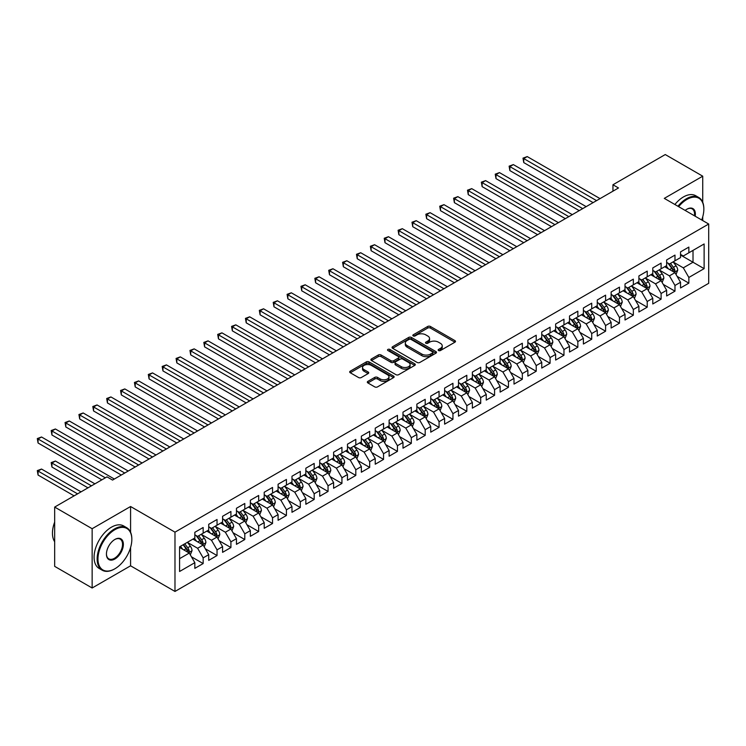 <?xml version="1.0" encoding="UTF-8"?>
<svg xmlns="http://www.w3.org/2000/svg" width="746" height="746" viewBox="0 0 746 746"><rect width="100%" height="100%" fill="white"/><g stroke="black" fill="none" stroke-linecap="round" stroke-linejoin="round"><path stroke-width="1.12" d="M438.555 350.545A1.352 0.774 0 0 0 440.457 350.545L454.929 342.19A1.93 1.11 0 0 0 455.498 341.407A1.93 1.11 0 0 0 454.929 340.624L430.414 326.468A1.93 1.11 0 0 0 427.691 326.468L413.219 334.823A1.352 0.774 0 0 0 412.818 335.374A1.352 0.774 0 0 0 413.219 335.924A1.352 0.774 0 0 0 415.121 335.924L416.995 334.842A6.164 3.562 0 0 1 425.714 334.842L427.756 336.017A6.164 3.562 0 0 1 429.565 338.535A6.164 3.562 0 0 1 427.756 341.053L425.882 342.134A1.352 0.774 0 0 0 425.49 342.684A1.352 0.774 0 0 0 425.882 343.235A1.352 0.774 0 0 0 427.794 343.235L429.668 342.153A6.164 3.562 0 0 1 438.387 342.153L440.429 343.337A6.164 3.562 0 0 1 442.229 345.855A6.164 3.562 0 0 1 440.429 348.363L438.555 349.445A1.352 0.774 0 0 0 438.154 349.995A1.352 0.774 0 0 0 438.555 350.545L438.555 349.445M367.89 381.355A1.93 1.11 0 0 0 367.33 382.148A1.93 1.11 0 0 0 367.89 382.931L374.772 386.904A1.93 1.11 0 0 0 377.495 386.904L393.571 377.625A1.93 1.11 0 0 0 394.13 376.833A1.93 1.11 0 0 0 393.571 376.049L369.046 361.894A1.93 1.11 0 0 0 366.323 361.894L350.256 371.172A1.93 1.11 0 0 0 349.688 371.956A1.93 1.11 0 0 0 350.256 372.748L358.565 377.541A1.93 1.11 0 0 0 361.288 377.541L368.16 373.569A1.93 1.11 0 0 0 368.729 372.786A1.93 1.11 0 0 0 368.16 372.002L364.048 369.624A5.157 2.975 0 0 1 362.537 367.517A5.157 2.975 0 0 1 365.717 364.766A5.157 2.975 0 0 1 371.331 365.409L387.472 374.734A5.157 2.975 0 0 1 388.983 376.833A5.157 2.975 0 0 1 385.803 379.583A5.157 2.975 0 0 1 380.19 378.94L377.495 377.383A1.93 1.11 0 0 0 374.772 377.383L367.89 381.355L367.89 382.931M130.578 532.224L130.578 506.515L92.14 528.709L54.672 507.075L106.995 476.871L112.543 480.079L618.499 187.964L612.951 184.766L612.951 191.172M130.578 506.515L174.984 532.159L708.7 224.024L708.7 283.312L174.984 591.447L174.984 532.159M702.732 202.306L702.732 176.187L664.294 198.38L708.7 224.024M702.732 176.187L665.264 154.553L612.951 184.766M417.135 362.444A1.93 1.11 0 0 0 419.858 362.444L435.934 353.166A1.93 1.11 0 0 0 436.494 352.382A1.93 1.11 0 0 0 435.934 351.59L411.41 337.434A1.93 1.11 0 0 0 408.687 337.434L392.61 346.713A1.93 1.11 0 0 0 392.051 347.505A1.93 1.11 0 0 0 392.61 348.289L417.135 362.444M388.452 350.844A1.352 0.774 0 0 1 389.822 351.03L414.72 365.409L398.672 374.669A1.93 1.11 0 0 1 395.949 374.669L371.433 360.514L371.433 358.947A1.93 1.11 0 0 0 370.874 359.731A1.93 1.11 0 0 0 371.433 360.514M371.433 358.947L378.315 354.975A1.93 1.11 0 0 1 381.038 354.975L390.979 360.71A1.93 1.11 0 0 0 393.702 360.71L398.271 358.08A1.93 1.11 0 0 0 398.83 357.297A1.93 1.11 0 0 0 398.271 356.504L387.92 350.527A1.352 0.774 0 0 1 387.519 349.977A1.352 0.774 0 0 1 388.349 349.259A1.352 0.774 0 0 1 389.822 349.426L414.748 363.824A1.93 1.11 0 0 1 415.317 364.608A1.93 1.11 0 0 1 414.748 365.391L414.748 363.824M680.529 255.029L693.015 262.238L693.015 250.376L704.121 243.97L688.856 252.782L688.856 247.094L680.529 251.896L680.529 257.594L674.981 260.792L674.981 255.104L666.654 259.916L666.654 265.604L661.105 268.802L661.105 263.114L652.778 267.926L652.778 273.614L647.22 276.822L647.22 271.134L638.902 275.936L638.902 281.624L633.345 284.832L633.345 279.144L625.017 283.946L625.017 289.635L619.469 292.842L619.469 287.154L611.142 291.956L611.142 297.645L605.593 300.852L605.593 295.164L597.266 299.976L597.266 305.664L591.718 308.863L591.718 303.174L583.391 307.986L583.391 313.674L577.842 316.873L577.842 311.185L569.515 315.996L569.515 321.685L563.967 324.892L563.967 319.204L555.639 324.006L555.639 329.695L550.082 332.902L550.082 327.214L541.755 332.017L541.755 337.705L536.206 340.913L536.206 335.224L527.879 340.027L527.879 345.715L522.331 348.923L522.331 343.235L514.003 348.046L514.003 353.735L508.455 356.933L508.455 351.245L500.128 356.056L500.128 361.745L494.579 364.953L494.579 359.255L486.252 364.067L486.252 369.755L480.704 372.963L480.704 367.274L472.377 372.077L472.377 377.765L466.819 380.973L466.819 375.285L458.501 380.087L458.501 385.775L452.943 388.983L452.943 383.295L444.616 388.106L444.616 393.795L439.068 396.993L439.068 391.305L430.74 396.117L430.74 401.805L425.192 405.003L425.192 399.315L416.865 404.127L416.865 409.815L411.316 413.023L411.316 407.335L402.989 412.137L402.989 417.825L397.441 421.033L397.441 415.345L389.114 420.147L389.114 425.835L383.556 429.043L383.556 423.355L375.238 428.157L375.238 433.846L369.68 437.053L369.68 431.365L361.353 436.177L361.353 441.865L355.805 445.064L355.805 439.375L347.477 444.187L347.477 449.875L341.929 453.074L341.929 447.386L333.602 452.197L333.602 457.885L328.053 461.093L328.053 455.405L319.726 460.207L319.726 465.896L314.178 469.103L314.178 463.415L305.851 468.218L305.851 473.906L300.302 477.114L300.302 471.425L291.975 476.228L291.975 481.925L286.417 485.124L286.417 479.436L278.09 484.247L278.09 489.935L272.542 493.134L272.542 487.446L264.215 492.257L264.215 497.946L258.666 501.153L258.666 495.465L250.339 500.268L250.339 505.956L244.791 509.164L244.791 503.475L236.463 508.278L236.463 513.966L230.915 517.174L230.915 511.486L222.588 516.288L222.588 521.976L217.039 525.184L217.039 519.496L208.712 524.307L208.712 529.996L203.154 533.194L203.154 527.506L194.837 532.318L194.837 538.006L179.572 546.818L179.572 571.492L194.837 562.68L189.279 553.066L179.572 547.461M704.121 243.97L704.121 268.644L688.856 277.456L683.308 267.842L673.246 262.032M677.126 276.374L688.856 283.144L688.856 277.456M688.856 283.144L680.529 287.956L680.529 282.268L674.981 285.466L669.432 275.852L659.371 270.052M663.25 284.394L674.981 291.164L674.981 285.466M674.981 291.164L666.654 295.966L666.654 290.278L661.105 293.486L655.548 283.872L645.486 278.062M649.374 292.404L661.105 299.174L661.105 293.486M661.105 299.174L652.778 303.976L652.778 298.288L647.22 301.496L641.672 291.882L631.61 286.072M635.499 300.414L647.22 307.184L647.22 301.496M647.22 307.184L638.902 311.987L638.902 306.298L633.345 309.506L627.796 299.892L617.735 294.083M621.623 308.424L633.345 315.194L633.345 309.506M633.345 315.194L625.017 320.006L625.017 314.318L619.469 317.516L613.921 307.902L603.859 302.093M607.748 316.435L619.469 323.204L619.469 317.516M619.469 323.204L611.142 328.016L611.142 322.328L605.593 325.526L600.045 315.912L589.983 310.103M593.872 324.445L605.593 331.215L605.593 325.526M605.593 331.215L597.266 336.026L597.266 330.338L591.718 333.546L586.169 323.932L576.108 318.122M579.987 332.464L591.718 339.234L591.718 333.546M591.718 339.234L583.391 344.037L583.391 338.348L577.842 341.556L572.285 331.942L562.223 326.133M566.111 340.474L577.842 347.244L577.842 341.556M577.842 347.244L569.515 352.047L569.515 346.358L563.967 349.566L558.409 339.952L548.347 334.143M552.236 348.485L563.967 355.255L563.967 349.566M563.967 355.255L555.639 360.057L555.639 354.369L550.082 357.576L544.533 347.962L534.472 342.153M538.36 356.495L550.082 363.265L550.082 357.576M550.082 363.265L541.755 368.076L541.755 362.388L536.206 365.587L530.658 355.973L520.596 350.163M524.485 364.505L536.206 371.275L536.206 365.587M536.206 371.275L527.879 376.087L527.879 370.398L522.331 373.597L516.782 363.983L506.72 358.183M510.609 372.515L522.331 379.285L522.331 373.597M522.331 379.285L514.003 384.097L514.003 378.409L508.455 381.616L502.907 372.002L492.845 366.193M496.724 380.535L508.455 387.305L508.455 381.616M508.455 387.305L500.128 392.107L500.128 386.419L494.579 389.626L489.022 380.012L478.969 374.203M482.848 388.545L494.579 395.315L494.579 389.626M494.579 395.315L486.252 400.117L486.252 394.429L480.704 397.637L475.146 388.023L465.084 382.213M468.973 396.555L480.704 403.325L480.704 397.637M480.704 403.325L472.377 408.137L472.377 402.448L466.819 405.647L461.27 396.033L451.209 390.223M455.097 404.565L466.819 411.335L466.819 405.647M466.819 411.335L458.501 416.147L458.501 410.459L452.943 413.657L447.395 404.043L437.333 398.233M441.222 412.575L452.943 419.345L452.943 413.657M452.943 419.345L444.616 424.157L444.616 418.469L439.068 421.676L433.519 412.062L423.458 406.253M427.346 420.595L439.068 427.365L439.068 421.676M439.068 427.365L430.74 432.167L430.74 426.479L425.192 429.687L419.644 420.073L409.582 414.263M413.461 428.605L425.192 435.375L425.192 429.687M425.192 435.375L416.865 440.177L416.865 434.489L411.316 437.697L405.768 428.083L395.706 422.273M399.586 436.615L411.316 443.385L411.316 437.697M411.316 443.385L402.989 448.187L402.989 442.499L397.441 445.707L391.883 436.093L381.821 430.283M385.71 444.625L397.441 451.395L397.441 445.707M397.441 451.395L389.114 456.207L389.114 450.519L383.556 453.717L378.008 444.103L367.946 438.294M371.834 452.635L383.556 459.405L383.556 453.717M383.556 459.405L375.238 464.217L375.238 458.529L369.68 461.727L364.132 452.113L354.07 446.304M357.959 460.646L369.68 467.416L369.68 461.727M369.68 467.416L361.353 472.227L361.353 466.539L355.805 469.747L350.256 460.133L340.195 454.323M344.083 468.665L355.805 475.435L355.805 469.747M355.805 475.435L347.477 480.238L347.477 474.549L341.929 477.757L336.381 468.143L326.319 462.334M330.208 476.675L341.929 483.445L341.929 477.757M341.929 483.445L333.602 488.248L333.602 482.559L328.053 485.767L322.505 476.153L312.443 470.344M316.323 484.686L328.053 491.455L328.053 485.767M328.053 491.455L319.726 496.267L319.726 490.57L314.178 493.777L308.62 484.163L298.568 478.354M302.447 492.696L314.178 499.466L314.178 493.777M314.178 499.466L305.851 504.277L305.851 498.589L300.302 501.788L294.745 492.173L284.683 486.364M288.571 500.706L300.302 507.476L300.302 501.788M300.302 507.476L291.975 512.288L291.975 506.599L286.417 509.807L280.869 500.184L270.807 494.384M274.696 508.725L286.417 515.495L286.417 509.807M286.417 515.495L278.09 520.298L278.09 514.609L272.542 517.817L266.993 508.203L256.932 502.394M260.82 516.736L272.542 523.505L272.542 517.817M272.542 523.505L264.215 528.308L264.215 522.62L258.666 525.827L253.118 516.213L243.056 510.404M246.945 524.746L258.666 531.516L258.666 525.827M258.666 531.516L250.339 536.318L250.339 530.63L244.791 533.838L239.242 524.224L229.181 518.414M233.06 532.756L244.791 539.526L244.791 533.838M244.791 539.526L236.463 544.338L236.463 538.649L230.915 541.848L225.367 532.234L215.305 526.424M219.184 540.766L230.915 547.536L230.915 541.848M230.915 547.536L222.588 552.348L222.588 546.659L217.039 549.858L211.482 540.244L201.42 534.434M205.309 548.776L217.039 555.546L217.039 549.858M217.039 555.546L208.712 560.358L208.712 554.67L203.154 557.877L197.606 548.263L187.544 542.454M191.433 556.796L203.154 563.566L203.154 557.877M203.154 563.566L194.837 568.368L194.837 562.68M194.837 534.798L197.606 536.402L203.154 533.194M179.572 558.67L189.279 553.066M208.712 526.788L211.482 528.392L217.039 525.184M197.606 548.263L203.154 545.056L192.888 539.125M208.712 554.67L203.154 545.056M222.588 518.778L225.367 520.382L230.915 517.174M211.482 540.244L217.039 537.045L206.763 531.115M222.588 546.659L217.039 537.045M236.463 510.768L239.242 512.362L244.791 509.164M225.367 532.234L230.915 529.035L220.648 523.105M236.463 538.649L230.915 529.035M250.339 502.748L253.118 504.352L258.666 501.153M239.242 524.224L244.791 521.016L234.524 515.094M250.339 530.63L244.791 521.016M264.215 494.738L266.993 496.342L272.542 493.134M253.118 516.213L258.666 513.006L248.399 507.075M264.215 522.62L258.666 513.006M278.09 486.728L280.869 488.332L286.417 485.124M266.993 508.203L272.542 504.995L262.275 499.065M278.09 514.609L272.542 504.995M291.975 478.718L294.745 480.321L300.302 477.114M280.869 500.184L286.417 496.985L276.151 491.055M291.975 506.599L286.417 496.985M305.851 470.707L308.62 472.311L314.178 469.103M294.745 492.173L300.302 488.975L290.026 483.044M305.851 498.589L300.302 488.975M319.726 462.697L322.505 464.292L328.053 461.093M308.62 484.163L314.178 480.956L303.902 475.034M319.726 490.57L314.178 480.956M333.602 454.678L336.381 456.282L341.929 453.074M322.505 476.153L328.053 472.945L317.787 467.015M333.602 482.559L328.053 472.945M347.477 446.668L350.256 448.271L355.805 445.064M336.381 468.143L341.929 464.935L331.662 459.004M347.477 474.549L341.929 464.935M361.353 438.657L364.132 440.261L369.68 437.053M350.256 460.133L355.805 456.925L345.538 450.994M361.353 466.539L355.805 456.925M375.238 430.647L378.008 432.251L383.556 429.043M364.132 452.113L369.68 448.915L359.413 442.984M375.238 458.529L369.68 448.915M389.114 422.637L391.883 424.232L397.441 421.033M378.008 444.103L383.556 440.905L373.289 434.974M389.114 450.519L383.556 440.905M402.989 414.617L405.768 416.221L411.316 413.023M391.883 436.093L397.441 432.885L387.165 426.964M402.989 442.499L397.441 432.885M416.865 406.607L419.644 408.211L425.192 405.003M405.768 428.083L411.316 424.875L401.05 418.944M416.865 434.489L411.316 424.875M430.74 398.597L433.519 400.201L439.068 396.993M419.644 420.073L425.192 416.865L414.925 410.934M430.74 426.479L425.192 416.865M444.616 390.587L447.395 392.191L452.943 388.983M433.519 412.062L439.068 408.855L428.801 402.924M444.616 418.469L439.068 408.855M458.501 382.577L461.27 384.181L466.819 380.973M447.395 404.043L452.943 400.844L442.676 394.914M458.501 410.459L452.943 400.844M472.377 374.567L475.146 376.161L480.704 372.963M461.27 396.033L466.819 392.825L456.552 386.904M472.377 402.448L466.819 392.825M486.252 366.547L489.022 368.151L494.579 364.953M475.146 388.023L480.704 384.815L470.428 378.884M486.252 394.429L480.704 384.815M500.128 358.537L502.907 360.141L508.455 356.933M489.022 380.012L494.579 376.805L484.303 370.874M500.128 386.419L494.579 376.805M514.003 350.527L516.782 352.131L522.331 348.923M502.907 372.002L508.455 368.794L498.188 362.864M514.003 378.409L508.455 368.794M527.879 342.517L530.658 344.12L536.206 340.913M516.782 363.983L522.331 360.784L512.064 354.854M527.879 370.398L522.331 360.784M541.755 334.506L544.533 336.101L550.082 332.902M530.658 355.973L536.206 352.774L525.939 346.843M541.755 362.388L536.206 352.774M555.639 326.487L558.409 328.091L563.967 324.892M544.533 347.962L550.082 344.755L539.815 338.833M555.639 354.369L550.082 344.755M569.515 318.477L572.285 320.081L577.842 316.873M558.409 339.952L563.967 336.744L553.691 330.814M569.515 346.358L563.967 336.744M583.391 310.467L586.169 312.07L591.718 308.863M572.285 331.942L577.842 328.734L567.566 322.804M583.391 338.348L577.842 328.734M597.266 302.456L600.045 304.06L605.593 300.852M586.169 323.932L591.718 320.724L581.451 314.793M597.266 330.338L591.718 320.724M611.142 294.446L613.921 296.05L619.469 292.842M600.045 315.912L605.593 312.714L595.327 306.783M611.142 322.328L605.593 312.714M625.017 286.436L627.796 288.031L633.345 284.832M613.921 307.902L619.469 304.704L609.202 298.773M625.017 314.318L619.469 304.704M638.902 278.417L641.672 280.02L647.22 276.822M627.796 299.892L633.345 296.684L623.078 290.763M638.902 306.298L633.345 296.684M652.778 270.406L655.548 272.01L661.105 268.802M641.672 291.882L647.22 288.674L636.953 282.743M652.778 298.288L647.22 288.674M666.654 262.396L669.432 264L674.981 260.792M655.548 283.872L661.105 280.664L650.829 274.733M666.654 290.278L661.105 280.664M680.529 254.386L683.308 255.99L688.856 252.782M669.432 275.852L674.981 272.654L664.714 266.723M680.529 282.268L674.981 272.654M54.672 507.075L54.672 566.363L92.14 587.997L130.578 565.804L174.984 591.447M92.14 528.709L92.14 587.997M702.732 220.574L702.732 216.797M683.308 267.842L693.015 262.238L704.121 268.644M130.578 565.804L130.578 547.536M439.096 350.741L440.429 349.967A6.164 3.562 0 0 0 442.229 347.45L442.229 345.855M429.565 338.535L429.565 340.139A6.164 3.562 0 0 1 427.756 342.656L426.423 343.43M454.911 342.209L430.414 328.072A1.93 1.11 0 0 0 427.691 328.072L413.76 336.11M435.906 353.175L411.41 339.038A1.93 1.11 0 0 0 408.687 339.038L392.638 348.307L392.61 346.713M432.521 352.933A1.352 0.774 0 0 0 432.922 352.382A1.352 0.774 0 0 0 432.521 351.823L410.999 339.402A1.352 0.774 0 0 0 409.097 339.402L407.12 340.54A6.164 3.562 0 0 0 405.32 343.057A6.164 3.562 0 0 0 407.12 345.575L421.835 354.07A6.164 3.562 0 0 0 430.554 354.07L432.521 352.933L432.521 354.527A1.352 0.774 0 0 0 432.922 353.977L432.922 352.382M405.32 343.057L405.32 344.661A6.164 3.562 0 0 0 407.12 347.179L407.12 345.575M432.521 354.527L430.554 355.674A6.164 3.562 0 0 1 421.835 355.674L407.12 347.179M371.461 360.532L378.315 356.579L378.315 354.975M398.83 357.297L398.83 358.891A1.93 1.11 0 0 1 398.271 359.684L393.702 362.314A1.93 1.11 0 0 1 390.979 362.314L381.038 356.579A1.93 1.11 0 0 0 378.315 356.579M401.301 366.668A5.157 2.975 0 0 0 406.915 367.312A5.157 2.975 0 0 0 410.095 364.57A5.157 2.975 0 0 0 408.584 362.463L402.896 359.18A1.93 1.11 0 0 0 400.173 359.18L395.613 361.819A1.93 1.11 0 0 0 395.044 362.603A1.93 1.11 0 0 0 395.613 363.386L401.301 366.668L401.301 368.272A5.157 2.975 0 0 0 406.915 368.916A5.157 2.975 0 0 0 410.095 366.174L410.095 364.57M395.044 362.603L395.044 364.207A1.93 1.11 0 0 0 395.613 364.99L395.613 363.386M401.301 368.272L395.613 364.99M388.983 376.833L388.983 378.436A5.157 2.975 0 0 1 385.803 381.187A5.157 2.975 0 0 1 380.19 380.544L377.495 378.987A1.93 1.11 0 0 0 374.772 378.987L367.918 382.94M362.537 367.517L362.537 369.121A5.157 2.975 0 0 0 364.048 371.219L364.048 369.624M368.142 373.587L364.048 371.219M393.571 376.049L393.571 377.625L369.046 363.498A1.93 1.11 0 0 0 366.323 363.498L350.275 372.758M676.007 274.435L677.722 270.229A5.203 3.003 -120 0 0 676.062 265.8L673.116 261.865M668.416 268.868L666.178 265.874M523.757 194.641L565.347 218.653L496.006 178.62L496.006 174.611L499.475 172.606L572.285 214.643M674.002 272.085L674.916 270.453A5.203 3.003 -120 0 0 673.433 267.329L670.486 263.394M668.798 263.636L672.444 268.495A2.648 1.529 60 0 1 672.92 269.297L674.916 270.453M667.884 263.105L671.764 268.29A5.203 3.003 60 0 1 673.256 271.413L673.358 271.712M596.576 200.627L523.757 158.59L527.226 156.585L600.045 198.623M593.107 202.632L523.757 162.591L523.757 158.59L522.993 158.143L527.226 156.585M523.757 162.591L522.993 158.143M662.131 282.445L663.847 278.239A5.203 3.003 -120 0 0 662.187 273.819L659.24 269.884M654.54 276.878L652.302 273.885M509.882 202.651L551.471 226.663L482.13 186.631L482.13 182.621L485.599 180.616L558.409 222.653M660.126 280.095L661.04 278.463A5.203 3.003 -120 0 0 659.548 275.339L656.601 271.404M654.923 271.647L658.559 276.505A2.648 1.529 60 0 1 659.044 277.316L661.04 278.463M654.009 271.115L657.888 276.3A5.203 3.003 60 0 1 659.38 279.424L659.483 279.731M648.255 290.455L649.971 286.259A5.203 3.003 -120 0 0 648.311 281.829L645.365 277.894M640.665 284.888L638.427 281.895M496.006 210.661L537.596 234.673L468.255 194.641L468.255 190.631L471.724 188.635L544.533 230.673M646.241 288.105L647.164 286.473A5.203 3.003 -120 0 0 645.672 283.349L642.726 279.414M641.047 279.657L644.684 284.515A2.648 1.529 60 0 1 645.169 285.326L647.164 286.473M640.133 279.135L644.012 284.31A5.203 3.003 60 0 1 645.495 287.443L645.607 287.742M582.701 208.638L509.882 166.6L513.351 164.596L586.169 206.633M579.222 210.642L509.882 170.601L509.882 166.6L509.117 166.162L513.351 164.596M509.882 170.601L509.117 166.162M568.816 216.648L495.241 174.172L499.475 172.606M496.006 178.62L495.241 174.172M701.697 219.977A23.947 13.82 120 0 0 703.842 209.197A23.947 13.82 120 0 0 686.917 199.424A23.947 13.82 120 0 0 678.655 206.67M677.937 206.26A24.534 14.165 -60 0 1 686.497 198.706A24.534 14.165 -60 0 1 698.76 197.485A24.534 14.165 -60 0 1 703.842 208.721A24.534 14.165 -60 0 1 703.842 208.964M685.154 210.428A11.973 6.91 -60 0 1 686.917 209.197L686.917 209.197A11.973 6.91 -60 0 1 695.197 216.219M694.423 215.781A11.386 6.574 120 0 0 692.185 208.871A11.386 6.574 120 0 0 686.702 209.318M674.878 204.497A24.534 14.165 -60 0 1 683.448 196.944A24.534 14.165 -60 0 1 695.71 195.722L698.76 197.485M114.483 569.012L114.903 568.769A23.947 13.82 120 0 0 131.828 539.442A23.947 13.82 120 0 0 114.903 529.669A23.947 13.82 120 0 0 97.968 558.996A23.947 13.82 120 0 0 114.903 568.769L114.483 569.012A24.534 14.165 -60 0 1 102.221 570.224A24.534 14.165 -60 0 1 98.463 550.567A24.534 14.165 -60 0 1 114.483 528.951A24.534 14.165 -60 0 1 126.745 527.739A24.534 14.165 -60 0 1 131.828 538.966A24.534 14.165 -60 0 1 131.828 539.209M114.903 539.442L114.903 539.442A11.973 6.91 -60 0 1 123.37 544.338A11.973 6.91 -60 0 1 114.903 558.996A11.973 6.91 -60 0 1 106.436 554.11A11.973 6.91 -60 0 1 114.903 539.442L114.903 539.442M106.436 553.858A11.386 6.574 120 0 0 108.795 558.838A11.386 6.574 120 0 0 114.483 558.278A11.386 6.574 120 0 0 121.924 548.245A11.386 6.574 120 0 0 120.171 539.125A11.386 6.574 120 0 0 114.688 539.572M54.672 541.717A24.534 14.165 -60 0 1 54.672 522.107M102.221 570.224L99.162 568.461A24.534 14.165 -60 0 1 95.404 548.804A24.534 14.165 -60 0 1 111.434 527.189A24.534 14.165 -60 0 1 123.696 525.977L126.745 527.739M634.37 298.465L636.096 294.269A5.203 3.003 -120 0 0 634.436 289.84L631.489 285.905M626.789 292.898L624.551 289.905M482.13 218.681L523.72 242.683L454.379 202.651L454.379 198.65L457.848 196.646L530.658 238.683M632.366 296.125L633.289 294.493A5.203 3.003 -120 0 0 631.797 291.36L628.85 287.424M627.172 287.667L630.808 292.535A2.648 1.529 60 0 1 631.293 293.337L633.289 294.493M626.248 287.145L630.137 292.32A5.203 3.003 60 0 1 631.62 295.453L631.731 295.752M620.495 306.475L622.22 302.279A5.203 3.003 -120 0 0 620.56 297.85L617.613 293.915M612.914 300.908L610.676 297.924M468.255 226.691L509.844 250.703L440.494 210.661L440.494 206.661L443.963 204.656L516.782 246.693M618.49 304.135L619.413 302.503A5.203 3.003 -120 0 0 617.921 299.37L614.974 295.435M613.287 295.686L616.933 300.545A2.648 1.529 60 0 1 617.418 301.347L619.413 302.503M612.373 295.155L616.252 300.33A5.203 3.003 60 0 1 617.744 303.463L617.847 303.762M554.94 224.658L481.366 182.183L485.599 180.616M482.13 186.631L481.366 182.183M541.064 232.668L467.49 190.193L471.724 188.635M468.255 194.641L467.49 190.193M606.619 314.486L608.344 310.289A5.203 3.003 -120 0 0 606.685 305.86L603.728 301.925M599.038 308.928L596.791 305.935M454.379 234.701L495.959 258.713L426.619 218.671L426.619 214.671L430.088 212.666L502.907 254.703M604.614 312.145L605.538 310.513A5.203 3.003 -120 0 0 604.046 307.389L601.099 303.454M599.411 303.697L603.057 308.555A2.648 1.529 60 0 1 603.533 309.357L605.538 310.513M598.497 303.165L602.376 308.35A5.203 3.003 60 0 1 603.868 311.474L603.971 311.772M527.189 240.688L453.615 198.203L457.848 196.646M454.379 202.651L453.615 198.203M592.744 322.505L594.459 318.3A5.203 3.003 -120 0 0 592.8 313.87L589.853 309.935M585.162 316.938L582.915 313.945M440.494 242.711L482.084 266.723L412.743 226.691L412.743 222.681L416.212 220.676L489.022 262.713M590.739 320.155L591.653 318.523A5.203 3.003 -120 0 0 590.17 315.399L587.223 311.464M585.535 311.707L589.181 316.565A2.648 1.529 60 0 1 589.657 317.376L591.653 318.523M584.622 311.175L588.501 316.36A5.203 3.003 60 0 1 589.993 319.484L590.095 319.792M513.313 248.698L439.739 206.213L443.963 204.656M440.494 210.661L439.739 206.213M578.868 330.515L580.584 326.319A5.203 3.003 -120 0 0 578.924 321.89L575.977 317.955M571.277 324.948L569.039 321.955M426.619 250.721L468.208 274.733L398.868 234.701L398.868 230.691L402.336 228.686L475.146 270.733M576.863 328.165L577.777 326.534A5.203 3.003 -120 0 0 576.294 323.41L573.338 319.475M571.66 319.717L575.297 324.575A2.648 1.529 60 0 1 575.781 325.387L577.777 326.534M570.746 319.195L574.625 324.37A5.203 3.003 60 0 1 576.117 327.494L576.22 327.802M564.992 338.525L566.708 334.329A5.203 3.003 -120 0 0 565.048 329.9L562.102 325.965M557.402 332.958L555.164 329.965M412.743 258.731L454.333 282.743L384.992 242.711L384.992 238.701L388.461 236.706L461.27 278.743M562.978 336.185L563.901 334.544A5.203 3.003 -120 0 0 562.409 331.42L559.463 327.485M557.784 327.727L561.421 332.595A2.648 1.529 60 0 1 561.906 333.397L563.901 334.544M556.87 327.205L560.75 332.38A5.203 3.003 60 0 1 562.232 335.514L562.344 335.812M551.107 346.536L552.833 342.339A5.203 3.003 -120 0 0 551.173 337.91L548.226 333.975M543.526 340.969L541.288 337.985M398.868 266.751L440.457 290.763L371.116 250.721L371.116 246.721L374.585 244.716L447.395 286.753M549.103 344.195L550.026 342.563A5.203 3.003 -120 0 0 548.534 339.43L545.587 335.495M543.909 335.747L547.545 340.605A2.648 1.529 60 0 1 548.03 341.407L550.026 342.563M542.995 335.215L546.874 340.39A5.203 3.003 60 0 1 548.357 343.524L548.469 343.822M537.232 354.546L538.957 350.35A5.203 3.003 -120 0 0 537.297 345.92L534.35 341.985M529.651 348.988L527.413 345.995M384.992 274.761L426.581 298.773L357.231 258.731L357.231 254.731L360.7 252.726L433.519 294.763M535.227 352.205L536.15 350.573A5.203 3.003 -120 0 0 534.658 347.44L531.712 343.505M530.024 343.757L533.67 348.615A2.648 1.529 60 0 1 534.155 349.417L536.15 350.573M529.11 343.225L532.998 348.41A5.203 3.003 60 0 1 534.481 351.534L534.584 351.832M523.356 362.565L525.081 358.36A5.203 3.003 -120 0 0 523.422 353.93L520.475 349.995M515.775 356.998L513.528 354.005M371.116 282.771L412.706 306.783L343.356 266.751L343.356 262.741L346.825 260.736L419.644 302.773M521.351 360.215L522.275 358.584A5.203 3.003 -120 0 0 520.783 355.46L517.836 351.525M516.148 351.767L519.794 356.625A2.648 1.529 60 0 1 520.27 357.427L522.275 358.584M515.234 351.235L519.113 356.42A5.203 3.003 60 0 1 520.605 359.544L520.708 359.842M509.481 370.575L511.197 366.37A5.203 3.003 -120 0 0 509.546 361.95L506.59 358.015M501.899 365.008L499.652 362.015M357.231 290.781L398.821 314.793L329.48 274.761L329.48 270.751L332.949 268.746L405.768 310.784M507.476 368.226L508.39 366.594A5.203 3.003 -120 0 0 506.907 363.47L503.96 359.535M502.272 359.777L505.919 364.635A2.648 1.529 60 0 1 506.394 365.447L508.39 366.594M501.359 359.246L505.238 364.43A5.203 3.003 60 0 1 506.73 367.554L506.832 367.862M495.605 378.586L497.321 374.389A5.203 3.003 -120 0 0 495.661 369.96L492.714 366.025M488.015 373.019L485.777 370.025M343.356 298.792L384.945 322.804L315.605 282.771L315.605 278.762L319.074 276.766L391.883 318.803M493.6 376.236L494.514 374.604A5.203 3.003 -120 0 0 493.031 371.48L490.075 367.545M488.397 367.787L492.034 372.646A2.648 1.529 60 0 1 492.519 373.457L494.514 374.604M487.483 367.265L491.362 372.44A5.203 3.003 60 0 1 492.854 375.564L492.957 375.872M481.73 386.596L483.445 382.4A5.203 3.003 -120 0 0 481.785 377.97L478.839 374.035M474.139 381.029L471.901 378.035M329.48 306.802L371.07 330.814L301.729 290.781L301.729 286.772L305.198 284.776L378.008 326.813M479.715 384.255L480.638 382.623A5.203 3.003 -120 0 0 479.146 379.49L476.2 375.555M474.521 375.798L478.158 380.665A2.648 1.529 60 0 1 478.643 381.467L480.638 382.623M473.607 375.275L477.487 380.451A5.203 3.003 60 0 1 478.979 383.584L479.081 383.882M467.854 394.606L469.57 390.41A5.203 3.003 -120 0 0 467.91 385.98L464.963 382.045M460.263 389.039L458.025 386.055M315.605 314.821L357.194 338.833L287.853 298.792L287.853 294.791L291.322 292.786L364.132 334.823M465.84 392.265L466.763 390.634A5.203 3.003 -120 0 0 465.271 387.5L462.324 383.565M460.646 383.817L464.282 388.675A2.648 1.529 60 0 1 464.767 389.477L466.763 390.634M459.732 383.285L463.611 388.461A5.203 3.003 60 0 1 465.094 391.594L465.206 391.892M499.438 256.708L425.854 214.233L430.088 212.666M426.619 218.671L425.854 214.233M485.553 264.718L411.978 222.243L416.212 220.676M412.743 226.691L411.978 222.243M471.677 272.728L398.103 230.253L402.336 228.686M398.868 234.701L398.103 230.253M457.802 280.748L384.227 238.263L388.461 236.706M384.992 242.711L384.227 238.263M443.926 288.758L370.352 246.273L374.585 244.716M371.116 250.721L370.352 246.273M430.05 296.768L356.476 254.293L360.7 252.726M357.231 258.731L356.476 254.293M416.175 304.778L342.591 262.303L346.825 260.736M343.356 266.751L342.591 262.303M402.29 312.788L328.716 270.313L332.949 268.746M329.48 274.761L328.716 270.313M388.414 320.799L314.84 278.323L319.074 276.766M315.605 282.771L314.84 278.323M453.969 402.616L455.694 398.42A5.203 3.003 -120 0 0 454.034 393.991L451.088 390.055M446.388 397.058L444.15 394.065M301.729 322.832L343.319 346.843L273.978 306.802L273.978 302.801L277.447 300.797L350.256 342.834M451.964 400.276L452.887 398.644A5.203 3.003 -120 0 0 451.395 395.511L448.449 391.575M446.77 391.827L450.407 396.685A2.648 1.529 60 0 1 450.892 397.487L452.887 398.644M445.847 391.296L449.735 396.48A5.203 3.003 60 0 1 451.218 399.604L451.321 399.903M374.539 328.818L300.964 286.333L305.198 284.776M301.729 290.781L300.964 286.333M440.093 410.636L441.819 406.43A5.203 3.003 -120 0 0 440.159 402.001L437.212 398.066M432.512 405.069L430.274 402.075M287.853 330.842L329.443 354.854L260.093 314.821L260.093 310.812L263.562 308.807L336.381 350.844M438.089 408.286L439.012 406.654A5.203 3.003 -120 0 0 437.52 403.53L434.573 399.595M432.885 399.837L436.531 404.696A2.648 1.529 60 0 1 437.007 405.498L439.012 406.654M431.971 399.306L435.85 404.491A5.203 3.003 60 0 1 437.342 407.614L437.445 407.922M360.663 336.828L287.089 294.344L291.322 292.786M287.853 298.792L287.089 294.344M426.218 418.646L427.943 414.45A5.203 3.003 -120 0 0 426.283 410.02L423.327 406.085M418.637 413.079L416.389 410.086M273.978 338.852L315.558 362.864L246.217 322.832L246.217 318.822L249.686 316.817L322.505 358.863M424.213 416.296L425.127 414.664A5.203 3.003 -120 0 0 423.644 411.54L420.697 407.605M419.01 407.848L422.656 412.706A2.648 1.529 60 0 1 423.131 413.517L425.127 414.664M418.096 407.325L421.975 412.501A5.203 3.003 60 0 1 423.467 415.625L423.569 415.932M346.787 344.839L273.213 302.363L277.447 300.797M273.978 306.802L273.213 302.363M412.342 426.656L414.058 422.46A5.203 3.003 -120 0 0 412.398 418.03L409.451 414.095M404.761 421.089L402.514 418.096M260.093 346.862L301.682 370.874L232.342 330.842L232.342 326.832L235.811 324.836L308.62 366.873M410.337 424.315L411.251 422.674A5.203 3.003 -120 0 0 409.768 419.55L406.822 415.615M405.134 415.858L408.78 420.725A2.648 1.529 60 0 1 409.256 421.527L411.251 422.674M404.22 415.335L408.099 420.511A5.203 3.003 60 0 1 409.591 423.644L409.694 423.942M332.912 352.849L259.338 310.373L263.562 308.807M260.093 314.821L259.338 310.373M398.467 434.666L400.182 430.47A5.203 3.003 -120 0 0 398.523 426.041L395.576 422.105M390.876 429.099L388.638 426.115M246.217 354.882L287.807 378.884L218.466 338.852L218.466 334.851L221.935 332.847L294.745 374.884M396.462 432.326L397.376 430.694A5.203 3.003 -120 0 0 395.893 427.561L392.937 423.625M391.258 423.877L394.895 428.736A2.648 1.529 60 0 1 395.38 429.537L397.376 430.694M390.345 423.346L394.224 428.521A5.203 3.003 60 0 1 395.716 431.654L395.818 431.953M319.036 360.859L245.453 318.383L249.686 316.817M246.217 322.832L245.453 318.383M384.591 442.676L386.307 438.48A5.203 3.003 -120 0 0 384.647 434.051L381.7 430.116M377 437.119L374.762 434.125M232.342 362.892L273.931 386.904L204.59 346.862L204.59 342.862L208.059 340.857L280.869 382.894M382.577 440.336L383.5 438.704A5.203 3.003 -120 0 0 382.008 435.571L379.061 431.636M377.383 431.887L381.019 436.746A2.648 1.529 60 0 1 381.504 437.548L383.5 438.704M376.469 431.356L380.348 436.531A5.203 3.003 60 0 1 381.831 439.664L381.943 439.963M305.151 368.869L231.577 326.394L235.811 324.836M232.342 330.842L231.577 326.394M370.706 450.687L372.431 446.49A5.203 3.003 -120 0 0 370.771 442.061L367.825 438.126M363.125 445.129L360.887 442.136M218.466 370.902L260.056 394.914L190.715 354.882L190.715 350.872L194.184 348.867L266.993 390.904M368.701 448.346L369.624 446.714A5.203 3.003 -120 0 0 368.132 443.59L365.186 439.655M363.507 439.898L367.144 444.756A2.648 1.529 60 0 1 367.629 445.558L369.624 446.714M362.593 439.366L366.473 444.551A5.203 3.003 60 0 1 367.955 447.675L368.067 447.973M291.276 376.889L217.701 334.404L221.935 332.847M218.466 338.852L217.701 334.404M356.83 458.706L358.556 454.5A5.203 3.003 -120 0 0 356.896 450.08L353.949 446.136M349.249 453.139L347.011 450.146M204.59 378.912L246.18 402.924L176.83 362.892L176.83 358.882L180.299 356.877L253.118 398.914M354.826 456.356L355.749 454.724A5.203 3.003 -120 0 0 354.257 451.6L351.31 447.665M349.622 447.908L353.268 452.766A2.648 1.529 60 0 1 353.753 453.577L355.749 454.724M348.708 447.376L352.588 452.561A5.203 3.003 60 0 1 354.08 455.685L354.182 455.993M277.4 384.899L203.826 342.414L208.059 340.857M204.59 346.862L203.826 342.414M342.955 466.716L344.68 462.52A5.203 3.003 -120 0 0 343.02 458.091L340.064 454.155M335.374 461.149L333.126 458.156M190.715 386.922L232.304 410.934L162.954 370.902L162.954 366.892L166.423 364.887L239.242 406.934M340.95 464.366L341.873 462.734A5.203 3.003 -120 0 0 340.381 459.611L337.434 455.675M335.747 455.918L339.393 460.776A2.648 1.529 60 0 1 339.868 461.587L341.873 462.734M334.833 455.396L338.712 460.571A5.203 3.003 60 0 1 340.204 463.695L340.307 464.003M263.525 392.909L189.95 350.433L194.184 348.867M190.715 354.882L189.95 350.433M329.079 474.726L330.795 470.53A5.203 3.003 -120 0 0 329.135 466.101L326.189 462.166M321.498 469.159L319.251 466.166M176.83 394.932L218.419 418.944L149.079 378.912L149.079 374.902L152.548 372.907L225.357 414.944M327.074 472.386L327.988 470.754A5.203 3.003 -120 0 0 326.506 467.621L323.559 463.686M321.871 463.928L325.517 468.796A2.648 1.529 60 0 1 325.993 469.598L327.988 470.754M320.957 463.406L324.836 468.581A5.203 3.003 60 0 1 326.328 471.714L326.431 472.013M249.649 400.919L176.075 358.444L180.299 356.877M176.83 362.892L176.075 358.444M315.204 482.737L316.919 478.54A5.203 3.003 -120 0 0 315.26 474.111L312.313 470.176M307.613 477.17L305.375 474.186M162.954 402.952L204.544 426.964L135.203 386.922L135.203 382.922L138.672 380.917L211.482 422.954M313.199 480.396L314.113 478.764A5.203 3.003 -120 0 0 312.63 475.631L309.674 471.696M307.995 471.948L311.632 476.806A2.648 1.529 60 0 1 312.117 477.608L314.113 478.764M307.082 471.416L310.961 476.591A5.203 3.003 60 0 1 312.453 479.725L312.555 480.023M235.773 408.929L162.19 366.454L166.423 364.887M162.954 370.902L162.19 366.454M301.328 490.747L303.044 486.551A5.203 3.003 -120 0 0 301.384 482.121L298.437 478.186M293.738 485.189L291.5 482.196M149.079 410.962L190.668 434.974L121.328 394.932L121.328 390.932L124.796 388.927L197.606 430.964M299.314 488.406L300.237 486.774A5.203 3.003 -120 0 0 298.745 483.641L295.798 479.706M294.12 479.958L297.757 484.816A2.648 1.529 60 0 1 298.241 485.618L300.237 486.774M293.206 479.426L297.085 484.611A5.203 3.003 60 0 1 298.568 487.735L298.68 488.033M221.888 416.949L148.314 374.464L152.548 372.907M149.079 378.912L148.314 374.464M287.452 498.766L289.168 494.561A5.203 3.003 -120 0 0 287.508 490.131L284.562 486.196M279.862 493.199L277.624 490.206M135.203 418.972L176.793 442.984L107.452 402.952L107.452 398.942L110.921 396.937L183.73 438.974M285.438 496.416L286.361 494.785A5.203 3.003 -120 0 0 284.869 491.661L281.923 487.725M280.244 487.968L283.881 492.826A2.648 1.529 60 0 1 284.366 493.628L286.361 494.785M279.33 487.436L283.21 492.621A5.203 3.003 60 0 1 284.692 495.745L284.804 496.043M208.013 424.959L134.439 382.474L138.672 380.917M135.203 386.922L134.439 382.474M273.568 506.776L275.293 502.571A5.203 3.003 -120 0 0 273.633 498.151L270.686 494.216M265.986 501.209L263.748 498.216M121.328 426.982L162.917 450.994L93.567 410.962L93.567 406.952L97.045 404.947L169.855 446.985M271.563 504.427L272.486 502.795A5.203 3.003 -120 0 0 270.994 499.671L268.047 495.736M266.369 495.978L270.005 500.836A2.648 1.529 60 0 1 270.49 501.648L272.486 502.795M265.445 495.447L269.334 500.631A5.203 3.003 60 0 1 270.817 503.755L270.919 504.063M194.137 432.969L120.563 390.494L124.796 388.927M121.328 394.932L120.563 390.494M259.692 514.787L261.417 510.59A5.203 3.003 -120 0 0 259.757 506.161L256.81 502.226M252.111 509.22L249.863 506.226M107.452 434.993L149.041 459.004L79.691 418.972L79.691 414.962L83.16 412.967L155.979 455.004M257.687 512.437L258.61 510.805A5.203 3.003 -120 0 0 257.118 507.681L254.172 503.746M252.484 503.988L256.13 508.856A2.648 1.529 60 0 1 256.605 509.658L258.61 510.805M251.57 503.466L255.449 508.641A5.203 3.003 60 0 1 256.941 511.775L257.044 512.073M180.262 440.979L106.687 398.504L110.921 396.937M107.452 402.952L106.687 398.504M245.816 522.797L247.541 518.601A5.203 3.003 -120 0 0 245.882 514.171L242.926 510.236M238.235 517.23L235.988 514.246M93.567 443.012L135.157 467.015L65.816 426.982L65.816 422.982L69.285 420.977L142.104 463.014M243.811 520.456L244.725 518.824A5.203 3.003 -120 0 0 243.243 515.691L240.296 511.756M238.608 511.998L242.254 516.866A2.648 1.529 60 0 1 242.73 517.668L244.725 518.824M237.694 511.476L241.573 516.652A5.203 3.003 60 0 1 243.065 519.785L243.168 520.083M166.386 448.989L92.812 406.514L97.045 404.947M93.567 410.962L92.812 406.514M231.941 530.807L233.657 526.611A5.203 3.003 -120 0 0 231.997 522.181L229.05 518.246M224.35 525.24L222.112 522.256M79.691 451.022L121.281 475.034L51.94 434.993L51.94 430.992L55.409 428.987L128.219 471.024M229.936 528.466L230.85 526.835A5.203 3.003 -120 0 0 229.367 523.701L226.411 519.766M224.732 520.018L228.379 524.876A2.648 1.529 60 0 1 228.854 525.678L230.85 526.835M223.819 519.486L227.698 524.662A5.203 3.003 60 0 1 229.19 527.795L229.292 528.093M152.51 457L78.927 414.524L83.16 412.967M79.691 418.972L78.927 414.524M218.065 538.817L219.781 534.621A5.203 3.003 -120 0 0 218.121 530.192L215.174 526.256M210.475 533.259L208.237 530.266M65.816 459.032L101.857 479.837L38.065 443.003L38.065 439.002L41.534 436.997L114.343 479.035M216.06 536.477L216.974 534.845A5.203 3.003 -120 0 0 215.482 531.721L212.535 527.786M210.857 528.028L214.494 532.886A2.648 1.529 60 0 1 214.979 533.688L216.974 534.845M209.943 527.497L213.822 532.681A5.203 3.003 60 0 1 215.314 535.805L215.417 536.104M138.635 465.019L65.051 422.534L69.285 420.977M65.816 426.982L65.051 422.534M204.19 546.837L205.905 542.631A5.203 3.003 -120 0 0 204.245 538.202L201.299 534.267M196.599 541.27L194.361 538.276M94.919 483.846L55.409 461.037L51.94 463.033L51.94 467.043L87.981 487.847M202.175 544.487L203.099 542.855A5.203 3.003 -120 0 0 201.606 539.731L198.66 535.796M196.981 536.038L200.618 540.897A2.648 1.529 60 0 1 201.103 541.708L203.099 542.855M196.067 535.507L199.947 540.691A5.203 3.003 60 0 1 201.429 543.815L201.541 544.123M51.94 467.043L51.176 462.595L91.45 485.851M51.176 462.595L55.409 461.037M124.75 473.029L51.176 430.545L55.409 428.987M51.94 434.993L51.176 430.545M190.305 554.847L192.03 550.651A5.203 3.003 -120 0 0 190.37 546.221L187.423 542.286M182.723 549.28L180.485 546.286M81.044 491.856L41.534 469.048L38.065 471.052L38.065 475.053L74.106 495.866M188.3 552.497L189.223 550.865A5.203 3.003 -120 0 0 187.731 547.741L184.784 543.806M183.479 544.561L186.742 548.907A2.648 1.529 60 0 1 187.227 549.718L189.223 550.865M183.115 544.767L186.071 548.702A5.203 3.003 60 0 1 187.554 551.826L187.666 552.133M38.065 475.053L37.3 470.605L77.575 493.861M37.3 470.605L41.534 469.048M105.326 477.832L37.3 438.564L41.534 436.997M38.065 443.003L37.3 438.564M440.429 349.967L440.429 348.363M425.882 343.235L425.882 342.134M427.756 342.656L427.756 341.053M413.219 335.924L413.219 334.823M427.691 328.072L427.691 326.468M430.414 328.072L430.414 326.468M454.929 342.19L454.929 340.624M408.687 339.038L408.687 337.434M411.41 339.038L411.41 337.434M435.934 353.166L435.934 351.59M421.835 355.674L421.835 354.07M430.554 355.674L430.554 354.07M381.038 356.579L381.038 354.975M390.979 362.314L390.979 360.71M393.702 362.314L393.702 360.71M398.271 359.684L398.271 358.08M389.822 351.03L389.822 349.426M374.772 378.987L374.772 377.383M377.495 378.987L377.495 377.383M380.19 380.544L380.19 378.94M368.16 373.569L368.16 372.002M350.256 372.748L350.256 371.172M366.323 363.498L366.323 361.894M369.046 363.498L369.046 361.894M674.328 272.271L677.694 270.332M673.433 267.329L676.062 265.8M669.591 269.539L671.764 268.29M660.452 280.291L663.819 278.342M659.548 275.339L662.187 273.819M655.715 277.549L657.888 276.3M646.577 288.301L649.934 286.352M645.672 283.349L648.311 281.829M641.84 285.569L644.012 284.31M632.692 296.311L636.058 294.372M631.797 291.36L634.436 289.84M627.964 293.579L630.137 292.32M618.816 304.321L622.183 302.382M617.921 299.37L620.56 297.85M614.079 301.589L616.252 300.33M604.941 312.332L608.307 310.392M604.046 307.389L606.685 305.86M600.204 309.599L602.376 308.35M591.065 320.342L594.431 318.402M590.17 315.399L592.8 313.87M586.328 317.61L588.501 316.36M577.19 328.361L580.556 326.412M576.294 323.41L578.924 321.89M572.452 325.629L574.625 324.37M563.314 336.371L566.671 334.422M562.409 331.42L565.048 329.9M558.577 333.639L560.75 332.38M549.429 344.382L552.795 342.442M548.534 339.43L551.173 337.91M544.701 341.649L546.874 340.39M535.553 352.392L538.92 350.452M534.658 347.44L537.297 345.92M530.816 349.66L532.998 348.41M521.678 360.402L525.044 358.462M520.783 355.46L523.422 353.93M516.941 357.67L519.113 356.42M507.802 368.421L511.169 366.473M506.907 363.47L509.546 361.95M503.065 365.68L505.238 364.43M493.927 376.432L497.293 374.483M493.031 371.48L495.661 369.96M489.19 373.699L491.362 372.44M480.051 384.442L483.417 382.502M479.146 379.49L481.785 377.97M475.314 381.71L477.487 380.451M466.166 392.452L469.532 390.512M465.271 387.5L467.91 385.98M461.438 389.72L463.611 388.461M452.29 400.462L455.657 398.523M451.395 395.511L454.034 393.991M447.563 397.73L449.735 396.48M438.415 408.472L441.781 406.533M437.52 403.53L440.159 402.001M433.678 405.74L435.85 404.491M424.539 416.492L427.906 414.543M423.644 411.54L426.283 410.02M419.802 413.75L421.975 412.501M410.664 424.502L414.03 422.553M409.768 419.55L412.398 418.03M405.927 421.77L408.099 420.511M396.788 432.512L400.154 430.573M395.893 427.561L398.523 426.041M392.051 429.78L394.224 428.521M382.912 440.522L386.269 438.583M382.008 435.571L384.647 434.051M378.175 437.79L380.348 436.531M369.028 448.532L372.394 446.593M368.132 443.59L370.771 442.061M364.3 445.8L366.473 444.551M355.152 456.552L358.518 454.603M354.257 451.6L356.896 450.08M350.415 453.81L352.588 452.561M341.276 464.562L344.643 462.613M340.381 459.611L343.02 458.091M336.539 461.83L338.712 460.571M327.401 472.572L330.767 470.633M326.506 467.621L329.135 466.101M322.664 469.84L324.836 468.581M313.525 480.583L316.891 478.643M312.63 475.631L315.26 474.111M308.788 477.85L310.961 476.591M299.65 488.593L303.007 486.653M298.745 483.641L301.384 482.121M294.912 485.86L297.085 484.611M285.765 496.603L289.131 494.663M284.869 491.661L287.508 490.131M281.037 493.871L283.21 492.621M271.889 504.622L275.255 502.673M270.994 499.671L273.633 498.151M267.161 501.881L269.334 500.631M258.013 512.633L261.38 510.684M257.118 507.681L259.757 506.161M253.276 509.9L255.449 508.641M244.138 520.643L247.504 518.703M243.243 515.691L245.882 514.171M239.401 517.91L241.573 516.652M230.262 528.653L233.629 526.713M229.367 523.701L231.997 522.181M225.525 525.921L227.698 524.662M216.387 536.663L219.753 534.723M215.482 531.721L218.121 530.192M211.65 533.931L213.822 532.681M202.511 544.683L205.868 542.734M201.606 539.731L204.245 538.202M197.774 541.941L199.947 540.691M188.626 552.693L191.992 550.744M187.731 547.741L190.37 546.221M183.898 549.961L186.071 548.702M703.842 209.197L703.842 208.721M131.828 539.442L131.828 538.966"/></g></svg>
